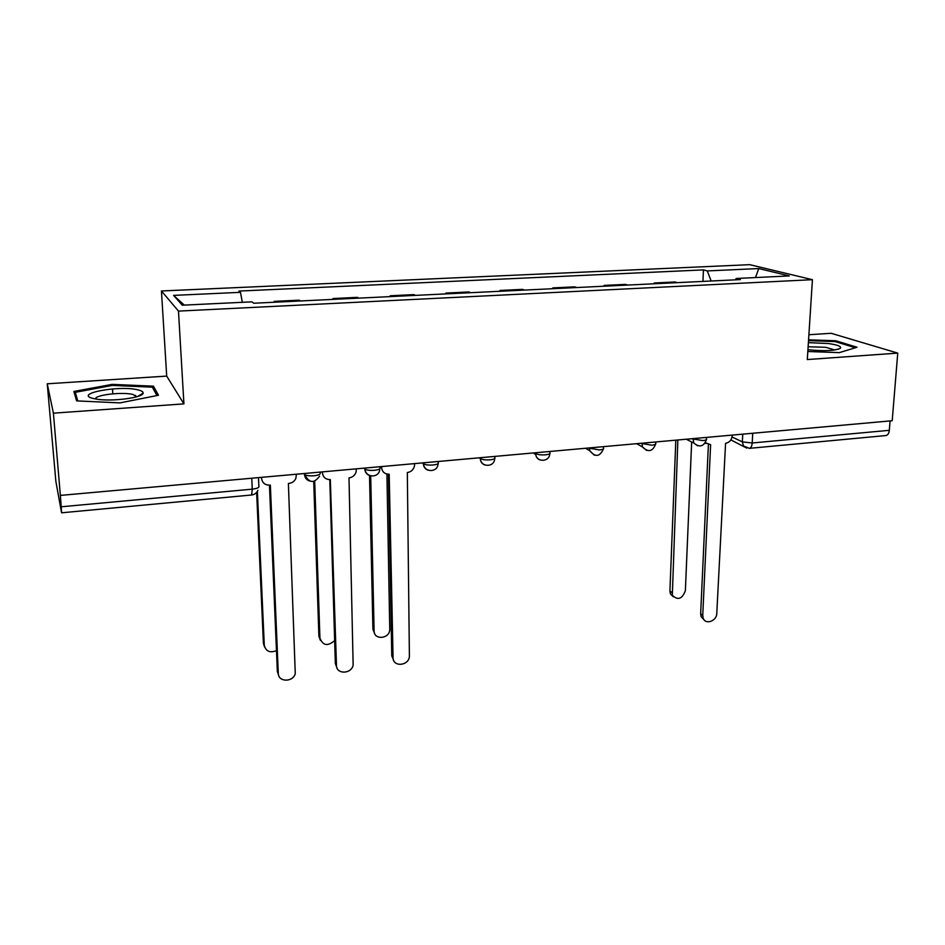 <?xml version="1.0" encoding="UTF-8"?>
<svg xmlns="http://www.w3.org/2000/svg" width="945" height="945" viewBox="0 0 945 945"><rect width="100%" height="100%" fill="white"/><g stroke="black" fill="none" stroke-linecap="round" stroke-linejoin="round"><path stroke-width="1.42" d="M47.25 383.8L53.404 413.166L60.362 495.404L892.21 420.738L897.75 353.111L807.302 359.549L812.428 279.685L749.739 264.671L161.441 290.977L166.698 376.098L47.25 383.8L55.861 481.336L61.567 512.804L61.212 506.792L252.268 489.156C257.064 488.565 259.273 487.608 258.871 486.262L258.481 477.627M897.75 353.111L831.139 333.29L808.896 334.731M53.404 413.166L183.921 403.881L178.487 311.106L812.428 279.685M60.362 495.404L61.212 506.792M890.084 420.927L889.316 430.318C888.95 433.389 887.839 435.125 885.997 435.55L885.808 435.574M654.164 283.784L654.188 282.992L674.978 281.988L677.281 282.661M654.188 282.992L656.444 283.677M627.645 285.071L625.472 284.386L604.138 285.414L606.253 286.111M604.127 286.217L604.138 285.414M576.698 287.552L574.678 286.843L552.778 287.906L554.739 288.615M552.766 288.709L552.778 287.906M524.392 290.091L522.526 289.371L500.035 290.458L501.842 291.19M500.035 291.273L500.035 290.458M470.669 292.702L468.968 291.958L445.863 293.08L447.505 293.824M445.875 293.907L445.863 293.08M415.481 295.383L413.945 294.616L390.214 295.773L391.667 296.541M390.226 296.612L390.214 295.773M358.746 298.136L357.399 297.356L333.006 298.537L334.27 299.329M333.03 299.388L333.006 298.537M300.427 300.971L299.27 300.167L274.18 301.384L275.255 302.199M274.215 302.246L274.18 301.384M711.16 281.019L707.297 270.92L758.776 268.557L789.264 275.928L736.167 278.491L735.316 279.838M184.299 305.105L173.596 295.395L182.29 305.2L252.02 301.845L253.721 303.239L740.384 279.59L736.167 278.491M173.596 295.395L240.467 292.336L242.345 302.305M707.297 270.92L703.434 269.904L238.931 291.072L240.467 292.336M161.441 290.977L178.487 311.106M807.81 351.505L839.325 352.639L857.056 347.252L835.758 340.767L808.566 339.822M166.698 376.098L183.921 403.881M76.628 400.893L119.98 402.889L158.476 395.258L153.433 386.174L112.148 384.379L73.887 391.466L76.628 400.893M702.938 281.409L703.434 269.904M758.776 268.557L755.492 277.558M835.699 341.747L835.758 340.767M112.833 393.805L112.479 388.927M112.219 385.43L112.148 384.379M153.645 389.541L153.433 386.174M705.407 442.732L710.616 444.705L702.749 615.408L703.234 618.337C705.572 625.07 716.759 621.042 716.771 613.494L725.571 443.335C729.386 442.567 731.595 440.098 732.174 435.917L732.221 435.102M704.108 619.826L701.131 616.766L700.658 613.848L708.384 444.634M706.175 443.536L705.112 443.17M677.86 439.98L672.32 595.255C677.837 600.607 682.184 599.083 685.373 590.684L691.657 441.941M673.23 596.756L670.407 593.826L669.922 591.015L675.817 440.157M807.928 349.721C824.371 351.327 835.215 350.819 840.459 348.185C841.499 346.39 837.483 344.842 828.422 343.543L808.388 342.633M834.848 349.981L825.706 347.299L808.117 346.744M808.507 340.661L835.179 341.582L855.379 347.76M138.076 389.907C119.625 385.017 72.859 393.699 93.307 398.506L96.284 399.097C111.64 401.849 143.203 397.727 143.108 393.144C143.345 391.844 141.667 390.769 138.076 389.907M136.812 396.746L133.021 394.502C122.566 391.667 94.264 394.986 95.575 398.979M77.785 400.94L75.257 392.317L112.313 385.418L152.334 387.166L156.964 395.565M75.683 397.632L75.257 392.317M381.567 466.57L381.591 467.468C382.134 471.933 384.662 474.177 389.186 474.213L393.061 657.696C392.837 667.241 408.677 666.036 409.398 656.515L407.33 472.547C411.181 471.909 413.567 469.677 414.489 465.85L414.583 463.605M393.746 660.638L391.773 655.877L388.442 474.236M370.7 475.878L374.102 630.976C373.913 640.131 389.092 639.092 389.765 629.961L386.918 474.059M374.787 633.859L372.932 629.335L369.519 475.453M322.399 471.886L322.422 472.783C323.036 477.308 325.671 479.587 330.325 479.611L336.467 665.422C336.326 674.612 351.623 674.163 353.146 664.985L349 477.898C352.473 477.39 354.812 475.489 356.041 472.181L356.359 468.838M336.975 667.879L335.345 663.555L329.793 479.635M314.709 481.277L319.918 637.993C322.824 645.695 327.726 646.545 334.648 640.568M320.426 640.415L318.89 636.304L313.716 481.525M261.493 477.355L261.541 478.264C262.226 482.848 264.966 485.151 269.762 485.163L270.353 485.116L278.291 673.372C278.232 682.243 293.021 682.432 295.265 673.643L288.39 483.462L288.981 483.403C292.111 482.989 294.391 481.383 295.797 478.572L296.458 474.213M278.621 675.262L277.346 671.458L269.455 485.187M257.383 491.353L264.281 645.199C265.828 651.377 269.892 653.184 276.46 650.621M264.624 647.065L263.419 643.462L256.627 492.404M303.806 473.551L304.845 474.721C306.688 475.713 309.759 476.056 314.047 475.76C318.701 475.205 320.721 474.284 320.131 473.008L320.095 472.087M363.967 468.153L365.03 469.192C366.908 470.22 370.038 470.598 374.397 470.303C378.898 469.759 380.752 468.874 379.973 467.621L379.949 466.712M422.439 462.908L423.502 463.83C425.415 464.893 428.593 465.283 433.034 464.999C437.381 464.467 439.082 463.605 438.126 462.388L438.114 461.503M479.269 457.805L480.32 458.597C482.281 459.707 485.506 460.12 490.018 459.837C494.2 459.329 495.759 458.49 494.684 457.321L494.684 456.423M534.539 452.844L535.685 453.612C537.764 454.687 541.012 455.088 545.442 454.817C549.34 454.356 550.793 453.576 549.789 452.466L549.801 451.474M588.322 448.013L599.343 449.938C602.993 449.513 604.351 448.78 603.418 447.741L603.442 446.654M640.651 443.323L651.79 445.201C655.204 444.8 656.48 444.115 655.617 443.134L655.653 441.965M691.598 438.74L702.856 440.571C706.045 440.216 707.238 439.567 706.447 438.657L706.494 437.405M732.044 436.98L742.357 441.882L752.208 442.981L889.316 430.318M742.758 434.157L742.357 441.882L743.431 445.922L749.373 448.355C750.991 447.942 751.936 446.146 752.208 442.981L752.728 433.259M304.467 473.492L304.503 474.414C304.774 477.65 306.428 479.847 309.464 480.993M364.77 468.082L364.794 468.992C365.03 472.287 366.695 474.473 369.767 475.559M423.36 462.826L423.372 463.723C423.584 467.054 425.238 469.24 428.309 470.267M494.696 458.608C494.495 467.527 480.84 467.562 480.32 458.608L480.32 457.711L480.32 458.608C480.497 461.963 482.127 464.137 485.21 465.105M535.697 452.738L535.744 454.651C536.252 457.522 537.835 459.329 540.505 460.073M589.574 447.906L589.81 450.824L594.287 455.183M642.009 443.193L642.494 446.961L646.604 450.411M693.051 438.61L693.831 443.051L697.54 445.768M251.76 478.229L252.268 489.156L251.618 494.991C254.548 494.625 256.65 493.054 257.914 490.301M251.559 495.003L61.567 512.804M749.184 448.367L885.997 435.55M746.727 448.095L730.875 439.897M702.749 615.408L700.658 613.848M669.922 591.015L671.836 592.432M381.591 467.468L380.74 466.641M393.061 657.696L391.773 655.877M372.932 629.335L374.102 630.976M322.422 472.783L321.702 471.945M336.467 665.422L335.345 663.555M318.89 636.304L319.918 637.993M261.541 478.264L260.926 477.402M278.291 673.372L277.346 671.458M263.419 643.462L264.281 645.199M686.306 439.224L693.831 443.051C699.56 447.753 703.765 446.631 706.411 439.661M423.49 462.814L423.502 463.83C424.14 472.878 437.925 472.677 438.055 463.664M365.006 468.058L365.03 469.192C365.739 477.827 378.744 478.276 379.713 469.748M304.81 473.469L304.845 474.721C309.169 483.178 314.071 483.663 319.552 476.185M636.587 443.678L642.494 446.961C648.211 452.56 652.582 451.639 655.594 444.221M585.593 448.261L589.81 450.824C595.397 457.463 599.933 456.813 603.406 448.887M533.24 452.962L535.744 454.651C537.268 462.743 549.565 461.857 549.789 453.683M703.234 618.337L701.131 616.766M670.407 593.826L672.32 595.255M837.991 349.343L840.459 348.185M135.667 397.065L135.548 395.364M137.568 396.51L143.108 393.144"/></g></svg>
